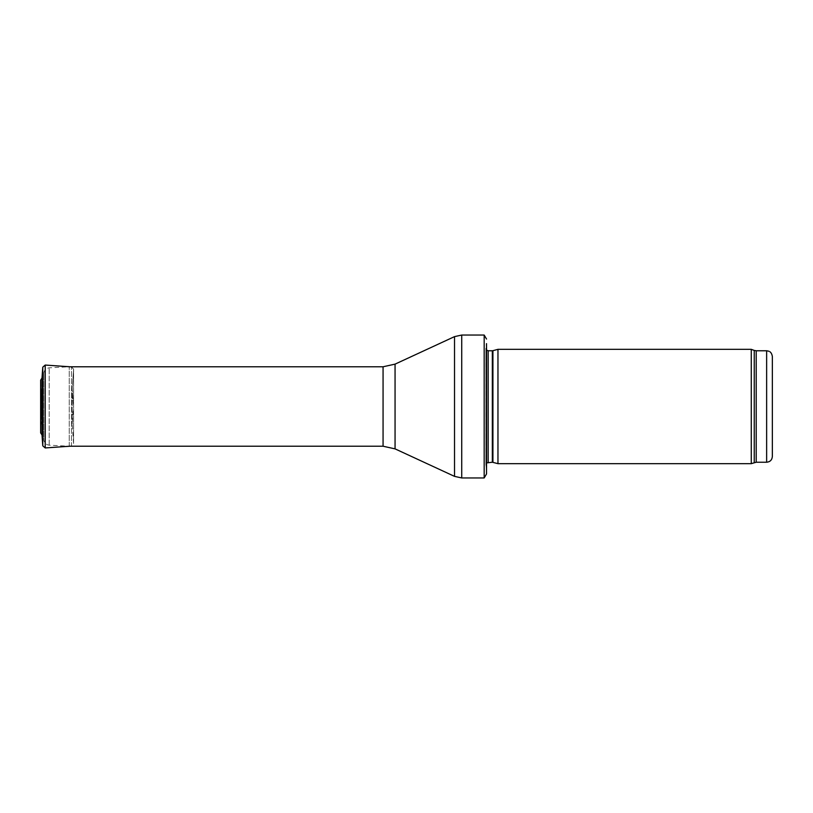 <?xml version="1.0" encoding="UTF-8"?>
<svg xmlns="http://www.w3.org/2000/svg" width="813" height="813" viewBox="0 0 813 813"><rect width="100%" height="100%" fill="white"/><g stroke="black" fill="none" stroke-linecap="round" stroke-linejoin="round"><path stroke-width="0.61" stroke-dasharray="4.07 3.05" d="M772.35 356.48L772.35 456.52M751.273 463.664L751.273 349.336M497.963 463.664L497.963 349.336M486.53 469.375L485.889 464.843L485.889 348.157L485.889 464.843L486.53 462.912M486.53 469.386L486.53 343.614L486.53 469.386M486.53 473.959L486.53 343.625L485.869 348.482L485.869 464.518L485.869 348.482L486.53 350.088M484.172 477.953L484.172 335.047M69.227 446.225L69.227 366.775L69.227 446.225L49.207 445.178C45.894 444.711 44.095 442.8 43.79 439.467L43.79 373.533L43.79 439.467M42.489 405.931L41.676 394.884L41.676 418.116L41.676 394.884L40.935 393.268L40.945 419.894L40.945 393.106L41.25 424.213L41.25 388.787L40.66 432.74L40.66 380.26L41.25 388.787L40.935 419.732L41.676 418.116L42.489 407.069M73.282 404.274L72.194 388.787L72.194 424.213L72.194 388.787L73.282 404.325M42.012 378.015L42.012 434.985M69.735 366.775L71.453 366.887L73.566 369.326L72.194 388.878M69.735 446.225L71.453 446.113L71.453 366.887L71.453 446.113L73.577 443.837L73.577 369.163L73.566 443.674L73.566 369.326L72.194 388.787M40.945 393.136L41.25 388.787M766.639 462.231L766.639 350.769M756.212 462.231L756.212 350.769M754.251 462.577L754.251 350.423M492.922 462.312L492.922 350.688M492.332 462.231L492.332 350.769M488.156 462.231L488.156 350.769M461.723 477.953L461.723 335.047M454.518 476.367L454.518 336.633M395.057 448.867L395.057 364.133M383.065 446.225L383.065 366.775M49.207 445.178L49.207 367.822L49.207 445.178M42.774 445.829L42.774 367.181M45.213 447.943L45.213 365.057M43.79 373.533C44.095 370.2 45.894 368.289 49.207 367.822L69.227 366.775M71.453 366.887L73.577 369.163L73.577 443.837L72.194 424.213L73.282 408.726M40.65 380.108L40.65 432.892"/><path stroke-width="1.22" d="M766.639 462.231L766.639 350.769L768.905 351.236C768.803 351.287 771.517 351.572 772.35 356.48L772.35 456.52C772.015 459.995 770.104 461.896 766.639 462.231L756.212 462.231L751.273 463.664L497.963 463.664L497.963 349.336L751.273 349.336L751.273 463.664M492.922 462.312L492.922 350.688L492.332 350.769L492.332 462.231L497.963 463.664M492.332 462.231L486.53 462.912M486.53 343.625L486.53 473.959L484.172 477.953L461.723 477.953L454.518 476.367L395.057 448.867L383.065 446.225L69.227 446.225M486.53 339.041L484.172 335.047L484.172 477.953M42.012 378.025L42.774 367.171L45.213 365.057L69.735 366.775M42.012 434.985L42.012 378.015L40.65 380.108L40.65 432.892L42.012 434.985L42.774 445.829L42.774 367.171L42.012 378.015M766.639 350.769L756.212 350.769L756.212 462.231M756.212 350.769L754.251 350.423L754.251 462.577M492.332 350.769L488.156 350.769L488.156 462.231M484.172 335.047L461.723 335.047L461.723 477.953M383.065 446.225L383.065 366.775L395.057 364.133L454.518 336.633L454.518 476.367M395.057 364.133L395.057 448.867M45.213 365.057L45.213 447.943L42.774 445.829M40.66 380.26L40.65 432.892M754.251 350.423L751.273 349.336M492.922 350.688L497.963 349.336M488.156 350.769L486.53 350.088M454.518 336.633L461.723 335.047M383.065 366.775L69.227 366.775M45.213 447.943L69.735 446.225"/></g></svg>
